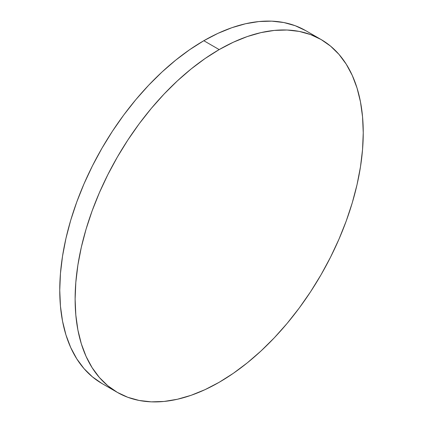 <?xml version="1.0" encoding="UTF-8"?>
<svg xmlns="http://www.w3.org/2000/svg" width="423" height="423" viewBox="0 0 423 423"><rect width="100%" height="100%" fill="white"/><g stroke="black" fill="none" stroke-linecap="round" stroke-linejoin="round"><path stroke-width="0.63" d="M305.686 30.625L295.206 25.708L283.854 22.541L271.725 21.15L258.945 21.547L245.636 23.736L231.92 27.685L217.935 33.364L203.817 40.714A203.733 117.626 120 0 0 70.72 220.246A203.733 117.626 120 0 0 101.948 383.502L117.319 392.375A203.733 117.626 -60 0 1 86.086 229.118A203.733 117.626 -60 0 1 219.183 49.586L203.817 40.714L189.694 49.671L175.714 60.14L161.998 72.021L148.685 85.208L135.905 99.564L123.78 114.961L112.423 131.241L101.948 148.251L92.457 165.827L84.034 183.804L76.764 201.998L70.72 220.246L65.956 238.366L62.525 256.185L60.447 273.533L59.754 290.236L60.447 306.141L62.525 321.094L65.956 334.942L70.72 347.563L76.764 358.831L84.034 368.639L92.457 376.888L101.948 383.502M321.052 39.498L310.577 34.58L299.22 31.413L287.095 30.022L274.315 30.419L261.002 32.608L247.286 36.558L233.306 42.237L219.183 49.586L205.065 58.538L191.08 69.007L177.364 80.893L164.055 94.08L151.275 108.436L139.146 123.828L127.794 140.113L117.314 157.123L107.823 174.699L99.4 192.671L92.135 210.871L86.086 229.118L81.327 247.238L77.89 265.057L75.817 282.405L75.12 299.109L75.817 315.013L77.89 329.966L81.327 343.814L86.086 356.436L92.135 367.703L99.4 377.512L107.823 385.76L117.314 392.375L127.794 397.292L139.146 400.459L151.275 401.85L164.055 401.453L177.364 399.264L191.08 395.315L205.065 389.636L219.183 382.286L233.306 373.329L247.286 362.86L261.002 350.979L274.315 337.792L287.095 323.436L299.22 308.039L310.577 291.759L321.052 274.749L330.543 257.173L338.966 239.196L346.236 221.002L352.28 202.754L357.044 184.634L360.475 166.815L362.553 149.467L363.246 132.764L362.553 116.859L360.475 101.906L357.044 88.058L352.28 75.437L346.236 64.169L338.966 54.361L330.543 46.112L321.052 39.498L305.681 30.625A203.733 117.626 120 0 0 203.817 40.714L219.183 49.586A203.733 117.626 -60 0 1 321.052 39.498A203.733 117.626 -60 0 1 352.28 202.754A203.733 117.626 -60 0 1 219.183 382.286A203.733 117.626 -60 0 1 117.319 392.375"/></g></svg>

